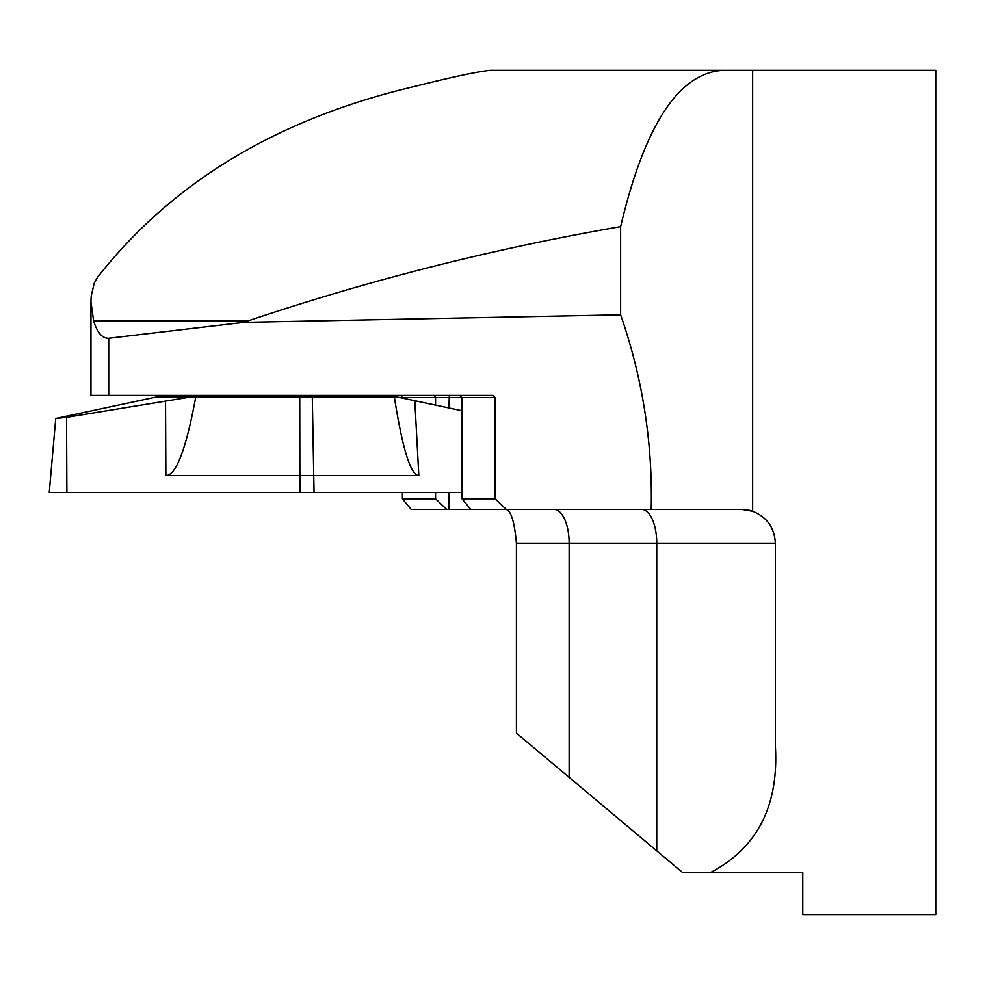 <?xml version="1.0" encoding="UTF-8"?>
<svg xmlns="http://www.w3.org/2000/svg" width="985" height="985" viewBox="0 0 985 985"><rect width="100%" height="100%" fill="white"/><g stroke="black" fill="none" stroke-linecap="round" stroke-linejoin="round"><path stroke-width="1.48" d="M569.145 777.35L569.145 543.166L516.423 543.166L516.423 733.111L682.47 872.427L802.775 872.427L802.775 914.646L935.75 914.646L935.75 70.354L752.651 70.354L752.651 511.264L741.57 509.393L506.253 509.393L495.209 498.829L495.209 397.521L402.409 397.521L400.673 395.416M710.776 872.427C757.563 847.753 779.086 805.348 775.33 745.226L775.33 543.166C774.542 527.738 766.983 517.1 752.651 511.264A33.773 33.773 0 0 0 741.57 509.393M516.423 543.166C514.367 520.536 510.599 509.282 505.133 509.393M651.22 509.393C652.759 442.794 642.565 377.944 620.636 314.831L620.636 226.636C644.855 124.196 679.293 72.102 723.938 70.354L752.651 70.354M620.636 314.831L243.824 322.354L248.282 320.802C369.855 279.925 493.965 248.54 620.636 226.636M723.938 70.354L490.321 70.354C477.553 71.609 452.275 76.99 414.476 86.483C277.696 118.606 172.018 182.262 97.441 277.438L94.289 282.99L91.211 295.98L90.94 301.693L93.6 320.802C97.256 332.684 102.292 338.495 108.719 338.261L243.824 322.354M90.952 303.232L90.952 395.416L492.992 395.416L495.209 397.521M448.901 408.012L449.345 395.416L459.527 395.416L462.039 397.521L462.039 498.829L470.756 509.393L506.253 509.393L411.127 509.393L402.409 498.829L402.409 492.5M402.409 398.223L402.409 397.521M462.039 498.829L495.209 498.829M402.409 498.829L435.579 498.829L446.624 509.38L411.127 509.38M435.579 498.829L435.579 492.5M435.579 405.241L435.579 397.521L434.139 395.416M448.901 509.393L448.901 492.5M462.039 410.745L397.25 396.992L156.356 396.992L55.726 418.49L49.25 492.5L462.039 492.5L66.882 492.5L66.537 417.357L55.726 418.49M195.744 396.992C186.14 449.062 176.192 475.275 165.874 475.62L418.834 475.62C410.696 475.275 402.533 449.062 394.357 396.992M66.537 417.357L190.647 396.992M656.761 850.855L656.761 543.166L569.145 543.166A33.773 15.255 90 0 0 553.89 509.393M775.33 543.166L656.761 543.166A33.773 15.255 90 0 0 641.506 509.393M108.719 338.261L108.719 395.416M248.282 320.802L93.6 320.802M414.82 400.932L418.834 475.62M314.055 492.5L312.294 396.992M299.748 396.992L299.896 492.5M165.874 475.62L165.529 400.932M308.465 396.992L308.465 395.416M245.142 396.992L245.142 395.416"/></g></svg>
